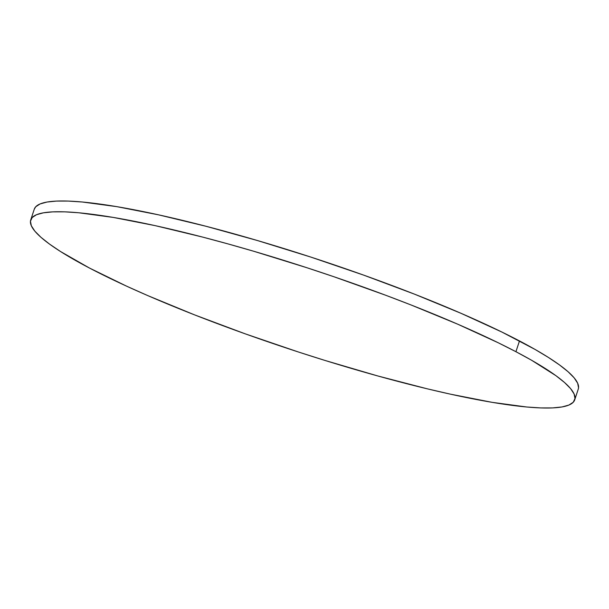 <?xml version="1.0" encoding="UTF-8"?>
<svg xmlns="http://www.w3.org/2000/svg" width="609" height="609" viewBox="0 0 609 609"><rect width="100%" height="100%" fill="white"/><g stroke="black" fill="none" stroke-linecap="round" stroke-linejoin="round"><path stroke-width="0.91" d="M574.713 399.839L578.276 389.067A286.481 41.359 -161.7 0 0 519.485 340.933L515.922 351.705A286.481 41.359 18.3 0 1 574.713 399.839A286.481 41.359 18.3 0 1 386.266 378.288A286.481 41.359 18.3 0 1 89.515 268.067A286.481 41.359 18.3 0 1 30.724 219.933A286.481 41.359 18.3 0 1 219.179 241.484A286.481 41.359 18.3 0 1 515.922 351.705L519.485 340.933A286.481 41.359 -161.7 0 0 222.734 230.712A286.481 41.359 -161.7 0 0 34.287 209.161L30.724 219.933M515.922 351.705L498.299 342.798L457.572 324.125L410.9 304.903L385.885 295.319L333.702 276.669L307.035 267.777L253.839 251.289L227.812 243.851L202.515 237.053L155.044 225.612L113.251 217.421L78.736 212.769L64.638 211.841L52.831 211.863L43.429 212.823L36.525 214.711L32.186 217.527L30.45 221.227L31.341 225.779L34.842 231.146L40.917 237.266L49.527 244.087L60.565 251.547L89.515 268.067L126.657 286.192L147.865 295.639L194.537 314.861L245.366 333.884L298.402 351.994L325.115 360.482L377.626 375.913L427.259 388.816L450.394 394.152L492.194 402.351L526.709 406.995L540.807 407.923L552.614 407.908L562.016 406.949L568.913 405.054L573.252 402.244L574.987 398.537L574.104 393.985L570.603 388.618L564.52 382.498L555.918 375.677L531.505 360.201L515.922 351.705M578.261 389.113L578.55 387.773L577.659 383.221L574.158 377.854L568.083 371.734L559.473 364.913L548.435 357.453L535.06 349.437L501.854 332.034L461.135 313.361L414.463 294.139L363.634 275.116L310.598 257.006L257.394 240.525L206.078 226.289L158.606 214.848L116.806 206.649L82.291 202.005L68.193 201.077L56.386 201.092L46.984 202.051L40.087 203.946L35.748 206.756L34.271 209.207"/></g></svg>
